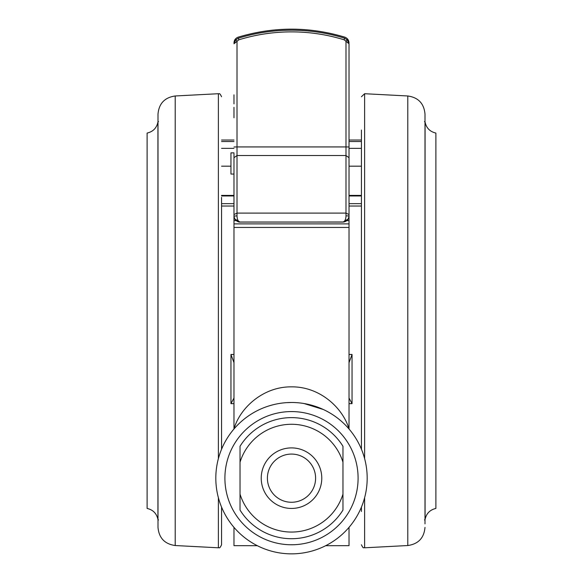 <?xml version="1.0" encoding="UTF-8"?>
<svg xmlns="http://www.w3.org/2000/svg" width="583" height="583" viewBox="0 0 583 583"><rect width="100%" height="100%" fill="white"/><g stroke="black" fill="none" stroke-linecap="round" stroke-linejoin="round"><path stroke-width="0.87" d="M325.642 545.71L349.02 545.659L325.642 545.71M344.531 424.176L343.693 423.367M342.724 422.464L341.179 421.079M323.244 409.47L304.049 403.538M257.358 545.71L233.98 545.659L257.358 545.71M349.02 148.359L361.431 148.359M349.02 140.029L361.431 140.029M233.98 152.863L230.955 152.863L230.955 174.055L233.98 174.055M238.367 38.42L238.87 39.804A178.77 178.748 180 0 1 344.13 39.804L344.633 38.201L347.286 39.855L345.989 41.007L345.989 146.938L237.011 146.938L237.011 41.007L235.714 39.855L238.367 38.201A180.468 180.446 180 0 1 344.633 38.201L344.633 38.42M221.569 449.231L221.569 197.382M175.213 545.535C164.683 544.034 158.948 537.985 158 527.396L158 114.115C158.948 103.526 164.683 97.478 175.213 95.976L175.213 545.535L218.385 547.794C219.317 546.876 219.106 549.886 221.569 544.77L221.569 507.108M361.431 507.108L361.431 511.466M364.615 497.707L364.615 547.794L407.787 545.535L407.787 95.976C418.317 97.478 424.052 103.526 425 114.115L425 519.642M425 482.826L425 523.884M157.927 122.073L157.927 519.438C156.645 513.477 153.037 509.812 147.105 508.442L147.105 133.07C153.037 131.7 156.645 128.034 157.927 122.073L158.525 121.563M425.073 519.438L425.073 122.073C426.355 128.034 429.962 131.7 435.895 133.07L435.895 508.442C429.962 509.812 426.355 513.477 425.073 519.438L424.475 519.949M224.484 513.339A75.681 75.681 0 0 1 256.331 411.153A75.681 75.681 0 0 1 358.516 443.007A75.681 75.681 0 0 1 326.669 545.185A75.681 75.681 0 0 1 224.484 513.339A75.681 75.681 0 0 0 326.669 545.185A75.681 75.681 0 0 0 358.516 443.007M321.772 478.169A30.272 30.272 0 0 1 291.5 508.442A30.272 30.272 0 0 1 261.228 478.169A30.272 30.272 0 0 1 291.5 447.897A30.272 30.272 0 0 1 321.772 478.169M267.4 478.169A24.1 24.1 0 0 0 291.5 502.269A24.1 24.1 0 0 0 315.6 478.169A24.1 24.1 0 0 0 291.5 454.077A24.1 24.1 0 0 0 267.4 478.169M342.964 446.279L342.964 462.195L342.964 446.279A60.545 60.545 0 0 0 240.036 446.279L240.036 462.195L240.036 446.279M342.964 494.144L342.964 510.067A60.545 60.545 0 0 1 240.036 510.067L240.036 494.144A53.884 53.884 0 0 0 342.964 494.144L342.964 462.195A53.884 53.884 0 0 0 240.036 462.195L240.036 508.405M240.036 510.067A60.545 60.545 0 0 0 342.964 510.067A60.545 60.545 0 0 1 240.036 510.067M361.431 203.656L349.02 203.656M361.431 195.655L349.02 195.655M233.98 195.655L221.569 195.655M233.98 203.656L221.569 203.656M238.87 39.804L233.98 43.761L235.714 39.855M233.98 153.613L233.98 215.921C234.344 219.602 236.363 221.635 240.036 222.028L342.964 222.028C344.837 221.547 345.843 219.499 345.989 215.87L345.989 213.101L237.011 213.101L237.011 146.938L233.98 146.989M347.286 39.855L349.02 43.761L344.13 39.804M233.98 160.216L233.98 216.089L237.011 215.87C237.157 219.499 238.163 221.547 240.036 222.028L239.926 222.087M343.074 222.087L342.964 222.028C346.637 221.635 348.656 219.602 349.02 215.921L345.989 215.87M349.02 43.922L349.02 428.986C343.161 408.501 320.366 386.493 291.405 386.857C262.642 386.58 239.657 408.523 233.98 428.986L233.98 223.887L349.02 223.887M233.98 158.372L233.98 157.709L237.011 155.515L345.989 155.515L345.989 213.101L349.02 214.537M344.094 221.992L239.985 222.087C241.187 221.861 238.032 223.253 234.687 218.909L233.98 216.089L234.687 218.909L240.036 222.087L342.964 222.087L348.313 218.909L349.02 216.089L348.313 218.909L345.544 221.533M291.5 402.489L286.727 402.642M272.429 404.93L268.901 405.943M255.616 411.54L253.292 412.844M243.811 419.403L241.231 421.596M233.98 398.014L230.955 403.647L230.955 354.471L233.98 362.684M233.98 527.353L233.98 545.659M349.02 527.353L349.02 545.659M233.98 223.887L233.98 220.651L236.086 220.651M352.045 390.668L352.045 403.647L349.02 398.014M237.011 215.87L237.011 213.101L233.98 214.537L233.98 186.494M233.98 206.032L221.569 206.032M233.98 103.905L233.98 94.854M349.02 362.684L352.045 354.471L352.045 390.093M233.98 215.921L233.98 220.651M233.98 117.773L233.98 107.323M233.98 148.359L221.569 148.359M233.98 141.516L221.569 141.516M349.02 206.032L361.431 206.032M230.955 166.184L221.569 166.184M349.02 141.516L361.431 141.516M349.02 166.184L361.431 166.184M361.431 130.045L361.431 449.231M218.385 547.794L218.385 497.707M218.385 458.632L218.385 93.717C219.274 94.628 219.062 91.611 221.569 96.742M350.47 447.227A66.6 66.6 0 0 0 260.557 419.199A66.6 66.6 0 0 0 232.53 509.119A66.6 66.6 0 0 0 322.443 537.14A66.6 66.6 0 0 0 350.47 447.227M361.431 195.961L349.02 195.961M233.98 195.961L221.569 195.961M349.02 146.989L345.989 146.938L345.989 155.515L349.02 157.709M233.98 403.647L230.955 403.647M230.955 354.471L233.98 354.471M349.02 227.45L233.98 227.45M346.914 220.651L349.02 220.651M349.02 354.471L352.045 354.471L352.045 403.647L349.02 403.647M407.787 95.976L364.615 93.717L364.615 458.632M364.615 547.794C363.61 546.861 363.792 549.842 361.431 544.77M407.787 545.535C418.317 544.034 424.052 537.985 425 527.396M157.927 519.438L158.525 519.949M233.98 195.407L221.569 195.407M349.02 42.916C348.853 40.052 347.424 38.128 344.742 37.13C309.245 26.505 273.755 26.505 238.265 37.13C235.576 38.121 234.147 40.052 233.98 42.916M361.431 195.407L349.02 195.407M175.213 95.976L218.385 93.717M233.98 140.029L221.569 140.029M364.615 93.717L361.431 96.742M425.073 122.073L424.475 121.563"/></g></svg>
